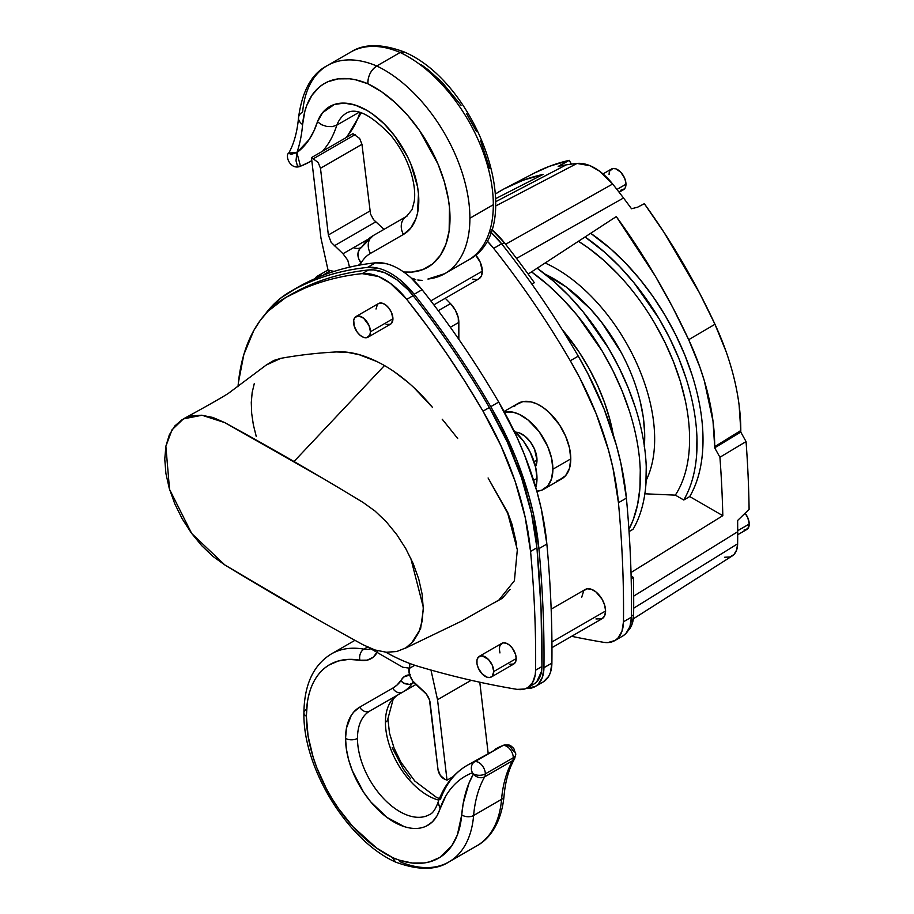 <?xml version="1.0" encoding="UTF-8"?>
<svg xmlns="http://www.w3.org/2000/svg" width="914" height="914" viewBox="0 0 914 914"><rect width="100%" height="100%" fill="white"/><g stroke="black" fill="none" stroke-linecap="round" stroke-linejoin="round"><path stroke-width="1.37" d="M367.805 239.411L342.99 253.738L331.108 242.29L328.354 235.001L320.483 168.267L318.141 162.395L311.457 157.619L320.951 238.074L328.012 270.007L334.01 271.435M383.994 229.357L373.529 219.657L370.501 213.979L361.967 144.321L359.625 138.437L352.941 133.673L311.457 157.619M342.99 253.738L347.766 260.182L349.616 267.539M413.973 278.644A121.059 69.887 60 0 1 412.328 278.382A14.064 10.328 -80 0 1 411.86 278.633M444.821 273.64A121.059 69.887 60 0 1 427.923 279.033L444.821 273.64L468.242 260.124C529.503 228.728 479.61 84.077 404.365 52.029L400.172 52.475A121.059 69.887 60 0 1 485.277 158.248A121.059 69.887 60 0 1 468.242 260.124A121.059 69.887 -120 0 0 493.32 204.702L469.899 218.229A121.059 69.887 60 0 1 444.821 273.64A121.059 69.887 -120 0 0 461.856 171.763A121.059 69.887 -120 0 0 376.751 65.991A121.059 69.887 60 0 1 469.899 218.229L493.32 204.702A121.059 69.887 -120 0 0 400.172 52.475L376.751 65.991C370.798 70.195 367.839 76.125 367.896 83.768L355.489 79.769L349.514 78.787L338.18 78.878L327.966 81.712L323.373 84.134L319.169 87.207L312.028 95.216L306.738 105.498L304.842 111.405L302.603 124.555A171.535 99.032 60 0 1 296.89 152.604L309.126 139.579L313.81 131.228L317.466 121.79L321.842 124.83L327.052 126.532L332.319 126.635L336.843 125.127A157.471 90.92 60 0 1 322.482 151.256A157.471 90.92 -120 0 0 336.843 125.127L359.156 112.251L336.843 125.127A59.753 34.504 60 0 1 346.669 112.993C356.311 107.395 371.027 114.844 390.804 135.341C400.206 146.891 407.027 159.573 411.254 173.409C414.35 184.16 415.356 193.471 414.259 201.331L412.054 209.614L406.422 216.492A59.753 34.504 60 0 1 406.387 216.504L396.79 221.976A84.362 48.705 -120 0 0 396.756 221.999A84.362 48.705 -120 0 0 396.71 222.022M386.119 324.413L390.449 324.242A11.951 6.901 -120 0 0 392.929 318.769L370.456 331.748A11.951 6.901 60 0 1 367.976 337.209A11.951 6.901 60 0 1 358.768 334.01A11.951 6.901 60 0 1 353.558 321.991A11.951 6.901 60 0 1 356.026 316.518A11.951 6.901 60 0 1 365.234 319.717A11.951 6.901 60 0 1 370.456 331.748L392.929 318.769L391.5 312.531L389.17 308.486L386.119 305.276L382.829 303.368L378.499 303.539L377.448 304.419L376.02 309.012M509.406 664.227L513.725 664.044A11.951 6.901 -120 0 0 516.204 658.583L493.731 671.55A11.951 6.901 60 0 1 491.264 677.023A11.951 6.901 60 0 1 482.055 673.824A11.951 6.901 60 0 1 476.834 661.793A11.951 6.901 60 0 1 479.313 656.321A11.951 6.901 60 0 1 488.522 659.52A11.951 6.901 60 0 1 493.731 671.55L516.204 658.583L515.565 654.47L512.446 648.3L509.406 645.078L506.105 643.182L503.054 642.873L499.947 645.455L499.307 648.814L499.947 652.927M595.974 618.961L602.086 618.721A16.875 9.746 -120 0 0 605.582 610.998L551.93 641.971L605.582 610.998L604.668 605.194L602.086 599.23L595.974 591.941L591.324 589.256L587.028 588.822L583.738 590.73L581.727 597.219M482.306 271.184L430.825 300.9L482.306 271.184L480.296 262.375L475.554 254.892A16.875 9.746 -120 0 1 482.306 271.184A16.875 9.746 -120 0 1 478.81 278.907L481.392 275.937L482.306 271.184M619.098 192.226L623.485 189.701A11.951 6.901 -120 0 0 625.964 184.228L616.939 189.438L625.964 184.228A11.951 6.901 -120 0 0 620.743 172.198A11.951 6.901 -120 0 0 611.535 168.999L603.011 173.923M737.689 534.747L746.772 529.503A11.951 6.901 -120 0 0 749.24 524.03L737.701 530.703L749.24 524.03A11.951 6.901 -120 0 0 745.093 513.245L747.823 517.792L749.24 524.03L747.823 528.635L744.03 530.04M633.333 618.824L732.251 555.929A27.58 15.926 -120 0 0 737.632 543.807L633.676 608.221L737.632 543.807A1110.202 640.977 -120 0 0 737.701 531.731L633.676 596.134L737.701 531.731A1110.202 640.977 -120 0 0 737.632 520.477A1110.202 640.977 60 0 1 737.632 543.807L736.661 549.965L733.988 554.501L729.863 557.003L724.665 557.243M714.691 447.826L740.786 432.094A189.529 109.429 -120 0 0 740.797 430.528L714.691 446.683A190.866 110.194 60 0 1 714.691 447.826L719.924 457.251A1110.944 641.411 60 0 1 722.814 515.667L689.727 496.565C699.301 479.999 703.7 459.159 702.912 434.013C702.226 415.264 698.627 395.648 692.115 375.128L684.757 354.861L675.697 334.821L665.084 315.33L653.087 296.707L639.903 279.261L625.736 263.255L610.815 248.962L590.695 233.31A174.346 100.654 -120 0 1 689.727 496.565L722.814 515.667L631.014 572.507L722.814 515.667A1110.944 641.411 60 0 0 719.924 457.251L746.053 441.588L740.786 432.094L714.691 447.826L719.924 457.251L746.053 441.588A1109.619 640.634 60 0 1 749.103 509.338A1109.619 640.634 -120 0 0 746.053 441.588L740.786 432.094A189.529 109.429 60 0 0 740.797 430.528A189.529 109.429 -120 0 0 714.965 324.287A425.741 245.797 -120 0 0 644.336 203.696L637.572 207.215L631.505 208.758A426.324 246.14 -120 0 0 623.519 197.984A426.324 246.14 60 0 1 631.505 208.758L637.572 207.215L644.336 203.696L664.067 232.453L699.507 292.948L714.965 324.287L688.688 339.7L699.85 367.051L704.328 380.795L713.011 421.228L714.691 446.683A190.866 110.194 60 0 1 714.691 447.826M536.986 460.028L534.096 461.696L536.986 460.028L535.501 466.654A21.091 12.179 -120 0 0 536.986 460.028A21.091 12.179 -120 0 0 515.599 432.173L519.163 432.859L524.979 436.218L530.36 441.885L534.473 449.014L536.986 460.028M543.864 489.173L561.756 478.833A43.586 25.169 -120 0 0 570.782 458.885L552.89 469.213A43.586 25.169 60 0 1 543.864 489.173A43.586 25.169 60 0 1 536.838 491.184L541.625 490.224L547.692 485.985L551.565 478.776L552.89 469.213L570.782 458.885L569.456 468.448L565.595 475.657L559.517 479.884L557.083 480.57M535.787 487.516A43.586 25.169 -120 0 0 536.986 478.399L533.616 480.341L536.986 478.399L535.661 487.962M285.088 297.884A230.579 133.124 60 0 0 238.383 382.749A1121.981 647.786 60 0 0 237.971 386.759A1121.981 647.786 60 0 1 238.383 382.749L243.832 354.575L253.784 330.525L260.364 320.266L267.962 311.274L285.945 297.393L303.631 288.675C321.865 280.849 341.39 275.834 362.207 273.629L378.647 276.542L390.301 283.26L406.741 299.346L427.112 326.012L446.66 353.604L465.317 382.018L483.003 411.163L500.986 445.815L515.165 481.427L525.116 516.981L530.566 551.439A1121.981 647.786 60 0 1 535.593 670.202L535.216 674.84L532.588 682.564L527.675 687.648L524.51 689.042L517.096 689.373A1403.184 810.135 60 0 1 419.332 666.694A208.084 120.145 60 0 1 385.868 652.208A208.084 120.145 60 0 0 419.332 666.694A1403.184 810.135 60 0 0 517.096 689.373A39.371 22.724 60 0 0 527.435 687.796A39.371 22.724 60 0 0 535.593 670.202L541.956 666.523L535.593 670.202A1121.981 647.786 60 0 0 530.566 551.439L536.929 547.76A230.579 133.124 -120 0 0 489.367 407.484A559.585 323.076 -120 0 0 413.105 295.679A61.866 35.715 -120 0 0 368.571 269.961A559.585 323.076 -120 0 0 292.309 293.725A230.579 133.124 -120 0 0 291.452 294.205L285.088 297.884A230.579 133.124 60 0 1 285.945 297.393L292.309 293.725L285.945 297.393A559.585 323.076 60 0 1 362.207 273.629L368.571 269.961L362.207 273.629A61.866 35.715 60 0 1 406.741 299.346L413.105 295.679L406.741 299.346A559.585 323.076 60 0 1 483.003 411.163L489.367 407.484L483.003 411.163A230.579 133.124 60 0 1 530.566 551.439L536.929 547.76L531.48 513.302L521.528 477.759L507.35 442.136L489.367 407.484A559.585 323.076 -120 0 0 413.105 295.679L407.895 289.624L396.665 279.593L385.011 272.863L373.78 269.927L368.571 269.961A559.585 323.076 -120 0 0 292.309 293.725L290.606 294.708M349.571 494.28L363.258 502.563A3655.6 2110.563 -120 0 0 224.741 422.599L212.962 417.481L201.674 415.23L191.3 415.927L182.229 419.549L174.803 425.97L169.296 434.938L165.902 446.123L164.76 459.114L165.902 473.429L169.296 488.533L174.803 503.865L182.229 518.855L191.3 532.953L201.674 545.624L212.962 556.409L224.741 564.898A3655.6 2110.563 -120 0 0 363.258 644.873L344.087 634.316M313.091 616.893L224.741 564.898L191.7 533.49L169.547 489.378L165.868 446.306L172.003 429.82L183.44 418.863L202.017 415.253L224.741 422.599L323.225 478.57M404.708 648.529L461.787 621.017L498.884 600.041L514.399 580.744L517.324 549.76L507.716 513.268L488.087 477.976L507.716 512.48L512.091 524.533L516.65 544.344M414.145 387.867L432.562 407.484A1124.803 649.408 -120 0 0 432.562 407.484C417.515 389.387 401.486 375.414 384.474 365.554L294 461.513M410.74 558.157L423.525 608.073L420.623 628.604L411.277 643.593M445.267 298.272L450.511 303.608L438.252 310.691L450.511 303.608L445.267 298.272M322.722 275.434L330.308 270.555L322.722 275.434M458.839 339.334L458.257 317.592L455.332 310.12L450.511 303.608A18.28 10.557 -120 0 1 458.839 322.368L458.839 339.334M314.987 278.701L317.192 276.279L322.014 275.343A18.28 10.557 60 0 0 317.478 276.108L328.046 270.007M367.976 337.209L390.449 324.242L391.5 323.373L392.929 318.769A11.951 6.901 -120 0 0 387.707 306.75A11.951 6.901 -120 0 0 378.499 303.539L356.026 316.518M377.413 361.761L359.111 354.666L347.548 352.358L336.386 351.947A1124.803 649.408 -120 0 0 280.861 358.334L273.8 360.447L266.168 365.097M254.298 383.514L252.161 392.506L251.281 402.503L251.67 413.311L253.338 424.724L256.263 436.526M493.217 603.309L502.277 598.304L510.092 589.427M457.686 438.503A1124.803 649.408 -120 0 0 442.205 419.218M407.781 382.178L394.642 372.021M384.474 365.554L384.474 365.554C366.72 355.5 350.679 350.965 336.386 351.947A1124.803 649.408 -120 0 0 280.861 358.334L266.248 365.029L228.626 393.191C226.672 394.597 212.037 403.348 183.44 418.863M491.264 677.023L513.725 664.044L515.565 661.942L516.204 658.583A11.951 6.901 -120 0 0 510.983 646.552A11.951 6.901 -120 0 0 501.775 643.353L479.313 656.321M290.046 291.772A233.401 134.746 60 0 1 290.915 291.28A562.396 324.699 60 0 1 367.554 267.402L375.505 262.809A562.396 324.699 -120 0 0 298.867 286.688A233.401 134.746 -120 0 0 297.998 287.179L290.046 291.772A233.401 134.746 60 0 0 264.843 314.667L272.703 305.333L281.363 297.598L298.867 286.688A562.396 324.699 60 0 1 375.505 262.809L386.725 263.792C394.768 265.951 402.811 270.59 410.866 277.73L422.074 289.692A562.396 324.699 60 0 1 498.713 402.069L516.924 437.143L524.602 455.103L536.861 491.252L541.339 509.178L546.858 544.058A1124.803 649.408 60 0 1 551.896 663.107L550.411 672.533L548.674 676.36L543.419 681.81M603.651 642.325A1405.995 811.758 60 0 1 571.638 636.304A1405.995 811.758 60 0 0 603.651 642.325L607.799 642.588L614.996 640.486L617.91 638.155L621.988 631.208L623.474 621.783A42.181 24.358 60 0 1 614.745 640.634A42.181 24.358 60 0 1 603.651 642.325M490.395 231.813L501.615 243.775L493.651 248.368A64.677 37.337 60 0 0 486.865 240.645L493.651 248.368A562.396 324.699 60 0 1 570.29 360.744L579.853 378.088L596.191 413.779L608.438 449.928L612.928 467.842L618.447 502.723A1124.803 649.408 60 0 1 623.474 621.783L631.425 617.19L629.94 626.616L625.861 633.562L622.96 635.893M472.698 279.158L477.005 279.581L478.81 278.907L433.853 304.865M551.965 647.66L602.086 618.721L604.668 615.739L605.582 610.998A16.875 9.746 -120 0 0 598.213 594.02A16.875 9.746 -120 0 0 585.211 589.496L551.165 609.158M614.745 640.634L622.697 636.041A42.181 24.358 -120 0 0 631.425 617.19A1124.803 649.408 -120 0 0 626.398 498.13L618.447 502.723A233.401 134.746 60 0 0 570.29 360.744L578.254 356.152L570.29 360.744A562.396 324.699 60 0 0 493.651 248.368L501.615 243.775A562.396 324.699 60 0 1 578.254 356.152L587.805 373.495L604.143 409.186L616.402 445.335L620.88 463.249L626.398 498.13A1124.803 649.408 60 0 1 631.425 617.19L623.474 621.783A1124.803 649.408 60 0 0 618.447 502.723L626.398 498.13A233.401 134.746 -120 0 0 578.254 356.152A562.396 324.699 -120 0 0 501.615 243.775A64.677 37.337 -120 0 0 490.738 232.122M616.287 216.595L655.452 276.336L672.875 307.675L688.688 339.7L714.965 324.287L726.047 351.456C732.514 369.804 736.878 387.742 739.129 405.245L740.797 430.528L714.691 446.683A190.866 110.194 60 0 0 688.688 339.7A427.067 246.574 60 0 0 616.287 216.595L528.155 274.074L616.287 216.595M506.367 187.656A427.067 246.574 60 0 0 495.559 193.905L504.014 188.912L522.922 180.309L543.179 174.38L495.754 198.601L543.179 174.38A427.067 246.574 60 0 0 506.367 187.656L534.062 173.203A425.741 245.797 -120 0 1 569.216 160.327L571.399 164.109L569.216 160.327L558.614 166.325L569.216 160.327L549.474 166.291L533.959 173.26M531.879 284.14L534.359 282.712A560.99 323.887 -120 0 0 504.288 242.633A560.99 323.887 60 0 1 534.359 282.712L531.879 284.14M558.18 166.428A426.324 246.14 60 0 1 566.166 164.874A547.212 315.936 60 0 1 577.031 163.446L590.181 165.765L599.504 171.147L612.666 184.011A547.212 315.936 60 0 1 623.519 197.984A547.212 315.936 -120 0 0 612.666 184.011A49.493 28.574 -120 0 0 577.031 163.446A547.212 315.936 -120 0 0 566.166 164.874L495.788 201.663L566.166 164.874A426.324 246.14 -120 0 0 558.18 166.428L562.51 163.869L558.18 166.428M629.049 531.582L633.059 529.275A174.346 100.654 -120 0 0 537.169 268.213L554.147 281.683L569.068 295.976L583.235 311.971L608.416 348.051L619.029 367.542L628.089 387.582L635.447 407.85C641.959 428.358 645.558 447.986 646.244 466.723L645.89 484.649C644.484 502.14 640.211 517.016 633.059 529.275L629.049 531.582M644.861 493.8L675.332 495.137L683.763 500.004L689.727 496.565L683.763 500.004L675.332 495.137A163.8 94.565 -120 0 0 578.459 241.285L588.73 248.231L603.434 260.056L617.647 273.777C631.688 288.55 644.141 305.207 654.984 323.75L664.969 342.419L673.424 361.601L680.21 380.955L685.214 400.161C689.327 419.412 690.538 437.269 688.859 453.721C687.111 470.139 682.609 483.94 675.332 495.137L644.861 493.8M631.117 576.14L633.402 577.454L631.174 578.733L633.402 577.454A1123.397 648.597 60 0 1 633.619 614.768L632.18 623.874L627.941 630.877A40.776 23.536 -120 0 0 633.619 614.768A1123.397 648.597 -120 0 0 633.402 577.454L631.117 576.14M495.685 205.993L577.031 163.446L495.685 205.993M505.602 244.278L612.666 184.011L505.602 244.278M516.536 258.422L623.519 197.984L516.536 258.422M491.652 229.483L504.288 242.633A63.272 36.526 -120 0 0 491.652 229.483M363.258 644.873L375.048 649.991L386.336 652.242L396.71 651.533L405.77 647.912L413.197 641.502L418.715 632.534L422.108 621.349L423.251 608.347L422.108 594.043L418.715 578.939L413.197 563.607L405.77 548.617L396.71 534.519L386.336 521.848L375.048 511.063L363.258 502.563M315.376 438.846L359.202 392.357M527.435 687.796L533.799 684.118A39.371 22.724 -120 0 0 541.956 666.523A1121.981 647.786 -120 0 0 536.929 547.76L541.031 607.97L541.956 666.523L541.579 671.162L536.758 681.798L534.039 683.98M298.867 286.688L290.915 291.28A562.396 324.699 60 0 1 367.554 267.402L378.762 268.385C386.816 270.533 394.859 275.183 402.903 282.323L414.122 294.285A562.396 324.699 60 0 1 490.761 406.661L500.312 424.016L516.65 459.696L528.909 495.845L533.388 513.759L538.906 548.651A1124.803 649.408 60 0 1 543.944 667.7L542.459 677.125L538.369 684.072L535.467 686.403L526.064 688.482A42.181 24.358 60 0 0 535.204 686.551A42.181 24.358 60 0 0 543.944 667.7L551.896 663.107A1124.803 649.408 -120 0 0 546.858 544.058A233.401 134.746 -120 0 0 498.713 402.069A562.396 324.699 -120 0 0 422.074 289.692A64.677 37.337 -120 0 0 375.505 262.809L367.554 267.402A64.677 37.337 60 0 1 414.122 294.285L422.074 289.692L414.122 294.285A562.396 324.699 60 0 1 490.761 406.661L498.713 402.069L490.761 406.661A233.401 134.746 60 0 1 538.906 548.651L546.858 544.058L538.906 548.651A1124.803 649.408 60 0 1 543.944 667.7L551.896 663.107A42.181 24.358 -120 0 1 543.156 681.958L535.204 686.551M513.839 430.574L523.288 440.902L529.983 451.779L535.661 467.305L536.986 478.399A43.586 25.169 -120 0 0 513.839 430.574M514.342 406.524L516.136 404.753L522.842 401.612L531.023 401.874L536.941 403.931L542.985 407.416L548.914 412.203L559.517 424.873L565.595 436.115L569.456 447.791L570.782 458.885A43.586 25.169 -120 0 0 551.759 415.025A43.586 25.169 -120 0 0 518.169 403.348L504.048 411.494M504.357 412.077A43.586 25.169 60 0 1 536.278 428.049A43.586 25.169 60 0 1 552.89 469.213L551.565 458.12L547.692 446.443L539.191 431.716L528.086 419.994L519.049 414.259L513.12 412.203L504.357 412.077M631.437 616.025L633.619 614.768L631.437 616.025M501.832 244.049L504.288 242.633L501.832 244.049M737.632 520.477L749.103 509.338L737.632 520.477M613.283 434.847A139.591 80.592 -120 0 0 562.167 329.554L579.019 351.924L588.845 368.079L597.356 384.908L604.383 402.114L609.809 419.366L613.283 434.847M531.525 271.881L548.183 285.122L563.104 299.415L577.26 315.421L602.452 351.49L613.066 370.981L622.126 391.021L629.483 411.289C635.995 431.808 639.594 451.436 640.268 470.173L639.926 488.099L637.572 504.665L633.276 519.62L628.912 529.434A174.346 100.654 60 0 0 531.525 271.881M644.347 445.963A129.148 74.571 60 0 0 545.19 274.223L566.052 286.859L590.41 308.955L601.629 322.299L621.074 352.278C629.712 368.308 636.053 384.566 640.12 401.04L643.25 417.058L644.633 432.425L644.267 446.866M646.164 480.353A139.099 80.306 -120 0 0 635.607 360.904A139.099 80.306 -120 0 0 545.132 263.015A139.099 80.306 60 0 1 635.607 360.904A139.099 80.306 60 0 1 646.164 480.353M585.063 236.977L604.851 252.413L619.772 266.694L633.928 282.7L659.12 318.78L669.734 338.271L678.794 358.311L686.151 378.579C692.663 399.087 696.262 418.715 696.948 437.452L696.594 455.378C695.188 472.858 690.915 487.733 683.763 500.004A174.346 100.654 60 0 0 585.063 236.977M609.067 174.471L609.227 172.655M609.707 171.112L612.814 168.53L615.865 168.827L620.743 172.198L624.536 177.979L625.804 182.229L625.325 187.587L624.536 188.832L620.743 190.226M413.985 279.49L415.779 279.718L413.985 279.49M417.801 279.992L419.949 280.244L417.801 279.992M422.131 280.347L419.949 280.244L422.131 280.347M493.731 671.55L492.315 665.312L488.522 659.52L482.055 655.784L478.262 657.189L476.994 659.977L476.994 663.793L478.262 668.031L482.055 673.824L486.934 677.194L489.984 677.491L492.315 676.154L493.731 671.55M370.456 331.748L369.028 325.498L363.658 318.243L358.768 315.981L354.975 317.387L353.718 320.174L354.198 326.092L357.305 332.262L360.356 335.484L363.658 337.392L366.697 337.689L369.816 335.107L370.456 331.748M288.71 153.346L291.223 154.306L296.89 152.604A171.535 99.032 -120 0 0 302.603 124.555A14.064 8.832 -175.2 0 1 298.535 117.632A14.064 8.832 4.8 0 0 302.603 124.555A106.995 61.775 60 0 1 367.896 83.768A106.995 61.775 60 0 1 447.814 196.053A106.995 61.775 60 0 1 403.668 272.006L411.586 272.086L422.828 269.607L432.482 264.02L440.24 255.52L445.861 244.381L449.14 230.956L449.482 207.535L448.363 199.092L444.318 181.692L438 164.052L419.412 130.371L407.747 115.427L394.985 102.402L381.561 91.743L367.896 83.768L367.874 81.3C368.719 74.434 371.678 69.327 376.751 65.991L400.172 52.475A121.059 69.887 -120 0 0 350.77 52.064A121.059 69.887 60 0 1 400.172 52.475L402.503 51.698L404.582 52.155M360.299 247.9A19.685 11.368 60 0 1 353.512 247.66A19.685 11.368 60 0 0 360.299 247.9M327.349 65.579C311.788 73.497 302.191 90.84 298.535 117.632A14.064 8.832 -175.2 0 1 302.648 112.034A121.059 69.887 60 0 1 327.349 65.579A121.059 69.887 60 0 1 376.751 65.991A121.059 69.887 -120 0 0 327.349 65.579L350.77 52.064C363.852 43.598 381.664 43.575 404.228 51.972L404.354 52.029M317.466 121.79L322.608 112.662L334.318 104.482L344.235 103.111L355.272 105.11L366.868 110.365L372.706 114.147L384.063 123.767L394.562 135.729L407.53 156.705L410.889 164.166L417.515 186.639L418.486 193.848L417.469 213.373L415.836 218.914L410.752 228.112L403.474 234.43A73.817 42.615 -120 0 0 394.562 135.729A73.817 42.615 -120 0 0 317.466 121.79A143.407 82.797 60 0 1 296.89 152.604L288.847 152.969C284.654 155.163 289.989 170.484 300.478 166.279L296.89 152.604L296.01 160.818L297.518 166.142L300.283 166.348L309.195 162.109A157.471 90.92 -120 0 0 311.8 160.51A157.471 90.92 60 0 1 309.195 162.109A157.471 90.92 60 0 1 301.689 165.685M345.892 137.74A157.471 90.92 -120 0 0 359.979 112.468A157.471 90.92 60 0 1 345.892 137.74M406.422 216.492A59.753 34.504 60 0 1 406.387 216.504A14.064 11.482 60.1 0 0 403.474 234.43L370.456 253.407A70.298 40.593 -120 0 0 361.099 263.004L358.562 258.433L357.945 253.681L359.316 249.465L362.481 246.426A84.362 48.705 60 0 1 373.335 235.515A84.362 48.705 60 0 1 373.38 235.492L396.79 221.976A8.432 6.889 60.1 0 0 396.802 221.965A8.432 6.889 60.1 0 0 396.79 221.976A8.432 6.889 -119.9 0 1 396.802 221.965L407.244 215.955M349.868 266.888L350.005 267.059A25.306 14.613 -120 0 0 349.868 266.888A33.749 19.48 -120 0 0 350.439 266.957L349.868 266.888M373.335 235.515L359.316 249.465C356.963 253.544 357.545 258.056 361.099 263.004L358.391 265.3A33.749 19.48 -120 0 0 361.099 263.004A70.298 40.593 60 0 1 370.456 253.407L403.474 234.43A14.064 11.482 -119.9 0 1 406.387 216.504L373.38 235.492A14.064 11.482 60.1 0 0 370.456 253.407A14.064 11.482 -119.9 0 1 373.38 235.492A84.362 48.705 -120 0 0 373.335 235.515L396.756 221.999A84.362 48.705 60 0 1 396.79 221.976L396.756 221.999M489.744 168.53L480.638 140.722M476.468 131.536L466.631 113.736M461.044 105.27L442.148 82.397L428.312 69.898L421.171 64.62M336.843 125.127A59.753 34.504 60 0 1 346.669 112.993M450.362 327.258L458.839 322.368L450.362 327.258M315.033 278.621A18.28 10.557 60 0 1 317.478 276.108M396.55 695.68A59.753 34.504 -120 0 0 385.422 722.254A8.432 4.867 0 0 0 387.89 718.804L387.89 718.804A8.432 4.867 180 0 1 385.422 722.254A59.753 34.504 -120 0 0 438.846 800.15A59.753 34.504 -120 0 1 391.603 751.228A59.753 34.504 -120 0 1 396.55 695.68M440.365 799.613A157.471 90.92 60 0 1 467.088 765.406A157.471 90.92 60 0 1 474.594 761.83L502.529 745.698L474.594 761.83A9.277 5.358 60 0 1 481.575 764.824A9.277 5.358 60 0 1 485.345 773.861A8.432 4.867 180 0 1 473.418 773.861L473.361 774.135A8.432 6.524 29.6 0 0 484.671 776.831A9.277 5.358 -120 0 0 485.345 773.861L513.291 757.729A9.277 5.358 -120 0 0 509.521 748.692A9.277 5.358 -120 0 0 502.529 745.698A8.432 6.855 -111 0 1 503.328 745.321A8.432 6.855 -111 0 1 512.32 749.754L513.291 750.851A8.432 4.867 180 0 1 515.759 754.29A8.432 4.867 180 0 1 513.291 757.729A9.277 5.358 60 0 1 512.617 760.699A8.432 6.524 29.6 0 0 514.605 758.734A8.432 6.524 -150.4 0 1 512.617 760.699A157.471 90.92 -120 0 0 501.569 799.35L473.623 815.482A121.059 69.887 60 0 1 448.923 861.936A121.059 69.887 60 0 1 399.521 861.525M515.759 754.29L513.805 748.497L511.212 746.11C510.206 746.155 511.189 744.145 503.328 745.321A8.432 6.855 69 0 0 502.529 745.698A9.277 5.358 60 0 1 509.521 748.692A9.277 5.358 60 0 1 513.291 757.729L485.345 773.861A9.277 5.358 60 0 1 484.671 776.831L512.617 760.699A9.277 5.358 -120 0 0 513.291 757.729A8.432 4.867 0 0 0 515.759 754.29L514.605 758.734C508.87 768.765 505.351 781.184 504.037 796.003C501.42 823.48 489.116 839.292 476.868 845.804L448.923 861.936A121.059 69.887 -120 0 0 473.623 815.482A157.471 90.92 60 0 1 484.671 776.831L512.617 760.699A157.471 90.92 -120 0 0 501.569 799.35A8.432 5.301 4.8 0 0 504.037 796.003A8.432 5.301 -175.2 0 1 501.569 799.35A121.059 69.887 60 0 1 476.868 845.804A121.059 69.887 -120 0 0 501.569 799.35L473.623 815.482A8.432 5.301 -175.2 0 1 461.719 814.865A112.616 65.02 60 0 1 392.906 857.755A112.616 65.02 60 0 1 306.373 716.188A112.616 65.02 60 0 1 359.933 660.216L348.657 659.382L338.271 661.005L329.017 665.038C317.284 672.35 310.063 684.86 307.333 702.569L306.373 716.188A8.432 4.867 180 0 1 303.905 712.737A8.432 4.867 0 0 0 306.373 716.188L308.075 736.078L313.114 757.1L316.827 767.737L326.412 788.736L332.193 798.87L338.557 808.604L352.724 826.473L376.431 847.918L392.906 857.755L399.498 860.223L412.283 863.033L424.222 862.953L429.774 861.822L439.828 857.423L451.79 845.77L457.366 834.939L461.719 814.865L463.204 803.44L469.053 783.001L473.361 774.135L472.447 772.776C461.204 777.129 452.281 784.955 445.678 796.243L436.983 815.871L432.482 821.755L426.758 825.879C420.291 829.078 412.762 829.318 404.159 826.587L387.022 817.459L370.73 801.841L363.566 792.187L352.324 770.742L348.6 759.637L346.315 748.726L345.549 738.386L346.475 728.047L351.262 715.399L353.695 712.12L359.705 707.15A68.196 39.371 -120 0 0 345.549 738.386A8.432 4.867 0 0 0 357.477 738.386A59.753 34.504 60 0 1 369.85 711.023A59.753 34.504 60 0 1 369.873 711.023A8.432 6.889 -119.9 0 1 369.873 711.012A8.432 6.889 -119.9 0 1 359.705 707.15L392.723 688.162L397.099 684.986L403.737 677.034L410.283 674.806M363.943 649.146A121.059 69.887 -120 0 0 331.451 653.876A121.059 69.887 60 0 1 363.943 649.146L367.565 647.043L363.943 649.146A8.432 6.192 100 0 0 359.933 660.216A8.432 6.192 -80 0 1 363.943 649.146A33.749 19.48 60 0 0 370.81 648.791A33.749 19.48 60 0 1 363.943 649.146M402.766 667.243L409.723 668.203L414.807 665.266L409.723 668.203L409.723 663.461L409.723 668.203L402.766 667.243L368.593 647.512L402.766 667.243M402.983 691.978L415.973 684.483L402.937 692.001A84.362 48.705 60 0 1 402.891 692.024L402.88 692.035A8.432 6.889 60.1 0 0 402.891 692.024A84.362 48.705 -120 0 0 402.937 692.001A84.362 48.705 -120 0 0 412.134 683.603A84.362 48.705 60 0 1 402.937 692.001L402.891 692.035A8.432 6.889 -119.9 0 1 402.891 692.035A8.432 6.889 -119.9 0 1 392.723 688.162A8.432 6.889 60.1 0 0 402.891 692.035L369.873 711.012L402.88 692.035M413.985 682.541L412.134 683.603A19.685 11.368 60 0 1 413.265 681.695A19.685 11.368 60 0 0 412.134 683.603L409.449 684.46L413.985 682.541M502.529 745.698A157.471 90.92 -120 0 0 495.022 749.274A157.471 90.92 60 0 1 502.529 745.698M429.614 814.523A59.753 34.504 60 0 1 383.56 798.516A59.753 34.504 60 0 1 357.477 738.386A8.432 4.867 180 0 1 345.549 738.386A68.196 39.371 -120 0 0 387.022 817.459A68.196 39.371 -120 0 0 440.091 808.399A149.039 86.042 60 0 1 472.447 772.776A8.432 6.855 -111 0 1 474.594 761.83A8.432 6.855 69 0 0 472.447 772.776L473.418 773.861A8.432 4.867 0 0 0 485.345 773.861A9.277 5.358 -120 0 0 481.575 764.824A9.277 5.358 -120 0 0 474.594 761.83A157.471 90.92 -120 0 0 467.088 765.406C453.607 773.404 443.941 785.686 438.069 802.241L440.091 808.399L437.989 802.515C435.43 809.45 432.63 813.449 429.614 814.523A59.753 34.504 60 0 1 369.85 780.03A59.753 34.504 60 0 1 369.85 711.023L369.873 711.012A8.432 6.889 60.1 0 0 369.884 711.012A8.432 6.889 60.1 0 1 359.705 707.15L392.723 688.162A75.919 43.838 60 0 0 400.835 680.861L404.799 683.729L409.449 684.46L403.325 682.975L400.835 680.861A28.117 16.235 -120 0 1 409.621 674.829M377.528 651.533L373.266 657.166L367.245 660.136L359.933 660.216A42.181 24.358 -120 0 0 377.082 652.413M410.603 778.819L403.44 769.165L392.197 747.721M354.689 640.463L331.451 653.876C313.502 664.855 304.316 684.472 303.905 712.737A8.432 4.867 180 0 1 306.373 709.298M395.408 861.993L392.997 858.463M392.906 857.755L395.476 862.028C418.029 870.425 435.852 870.402 448.923 861.936M461.719 814.865A8.432 5.301 4.8 0 0 473.623 815.482A157.471 90.92 60 0 1 484.671 776.831A8.432 6.524 -150.4 0 1 473.361 774.135A165.902 95.787 -120 0 0 461.719 814.865M409.106 668.043L409.769 675.309L412.728 680.987L424.325 691.909A11.254 6.489 60 0 1 430.128 702.797L438 769.519L440.342 775.403L444.764 779.254A8.432 4.867 60 0 1 438 769.519L429.466 699.861L426.438 694.183L415.493 684.06A12.659 7.301 60 0 1 409.084 668.123M444.764 779.254L447.026 780.168L453.036 776.694L447.026 780.168L437.532 699.724L471.178 680.302L437.532 699.724L430.974 670.053L437.532 699.724L447.026 780.168L444.764 779.254M479.781 682.21L488.156 753.239L479.781 682.21M334.158 245.889L375.643 221.942M328.354 235.001L369.839 211.043M320.483 168.267L361.967 144.321M355.203 134.598L313.719 158.545M606.588 345.001L613.785 357.477M309.195 162.109L311.811 160.601M298.535 117.632C297.256 131.776 294.034 143.555 288.847 152.969M361.224 112.856L346.657 137.306M396.745 695.565L393.214 699.004L387.89 718.804L389.501 733.154L394.071 748.063L401.006 762.333L414.807 781.059L436.458 797.362L439.463 798.585M503.328 745.321L467.088 765.406M303.905 712.737C302.785 767.634 347.194 840.366 395.328 861.971"/></g></svg>
